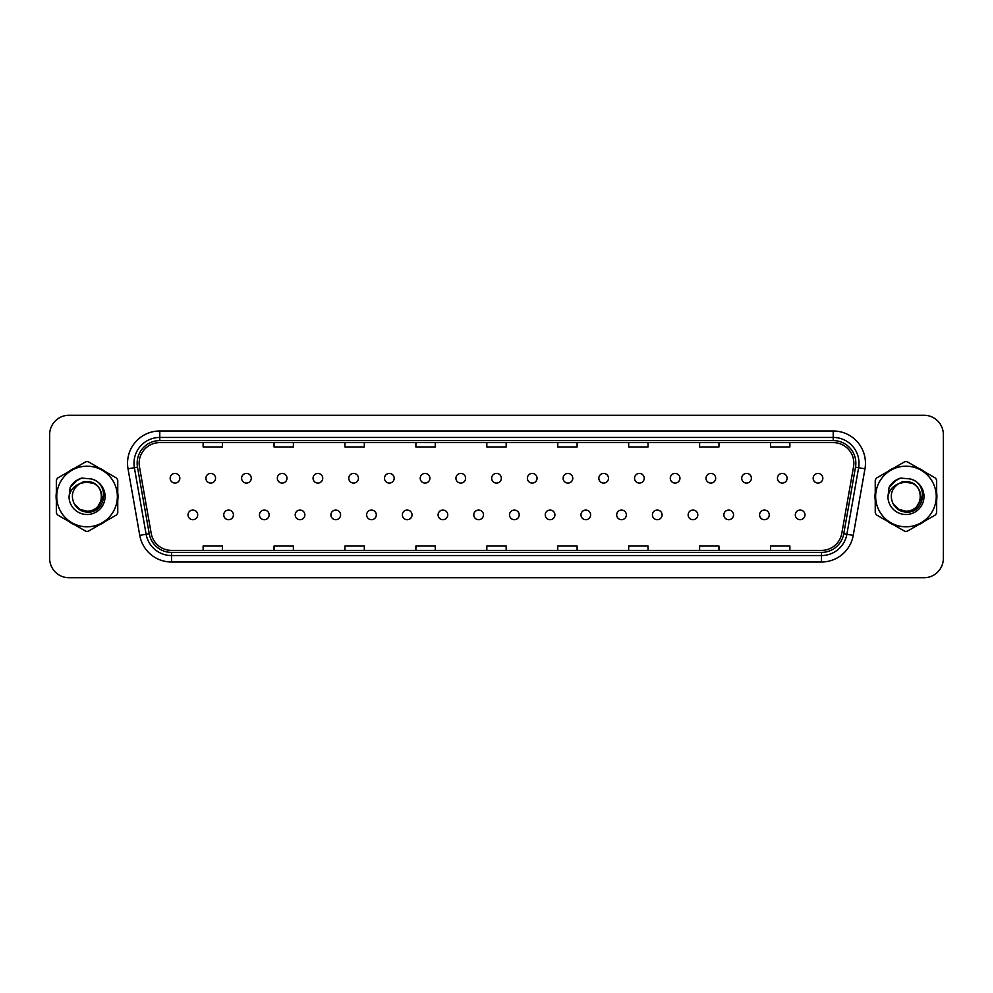 <?xml version="1.0" encoding="UTF-8"?>
<svg xmlns="http://www.w3.org/2000/svg" width="993" height="993" viewBox="0 0 993 993"><rect width="100%" height="100%" fill="white"/><g stroke="black" fill="none" stroke-linecap="round" stroke-linejoin="round"><path stroke-width="1.49" d="M223.748 514.883A4.841 4.841 0 0 0 228.589 519.711A4.841 4.841 0 0 0 233.417 514.883A4.841 4.841 0 0 0 228.589 510.042A4.841 4.841 0 0 0 223.748 514.883M259.471 514.883A4.841 4.841 0 0 0 264.312 519.711A4.841 4.841 0 0 0 269.14 514.883A4.841 4.841 0 0 0 264.312 510.042A4.841 4.841 0 0 0 259.471 514.883M295.194 514.883A4.841 4.841 0 0 0 300.023 519.711A4.841 4.841 0 0 0 304.863 514.883A4.841 4.841 0 0 0 300.023 510.042A4.841 4.841 0 0 0 295.194 514.883M330.917 514.883A4.841 4.841 0 0 0 335.746 519.711A4.841 4.841 0 0 0 340.587 514.883A4.841 4.841 0 0 0 335.746 510.042A4.841 4.841 0 0 0 330.917 514.883M366.64 514.883A4.841 4.841 0 0 0 371.469 519.711A4.841 4.841 0 0 0 376.31 514.883A4.841 4.841 0 0 0 371.469 510.042A4.841 4.841 0 0 0 366.64 514.883M402.364 514.883A4.841 4.841 0 0 0 407.192 519.711A4.841 4.841 0 0 0 412.033 514.883A4.841 4.841 0 0 0 407.192 510.042A4.841 4.841 0 0 0 402.364 514.883M438.087 514.883A4.841 4.841 0 0 0 442.915 519.711A4.841 4.841 0 0 0 447.756 514.883A4.841 4.841 0 0 0 442.915 510.042A4.841 4.841 0 0 0 438.087 514.883M473.798 514.883A4.841 4.841 0 0 0 478.638 519.711A4.841 4.841 0 0 0 483.479 514.883A4.841 4.841 0 0 0 478.638 510.042A4.841 4.841 0 0 0 473.798 514.883M509.521 514.883A4.841 4.841 0 0 0 514.362 519.711A4.841 4.841 0 0 0 519.202 514.883A4.841 4.841 0 0 0 514.362 510.042A4.841 4.841 0 0 0 509.521 514.883M545.244 514.883A4.841 4.841 0 0 0 550.085 519.711A4.841 4.841 0 0 0 554.913 514.883A4.841 4.841 0 0 0 550.085 510.042A4.841 4.841 0 0 0 545.244 514.883M580.967 514.883A4.841 4.841 0 0 0 585.808 519.711A4.841 4.841 0 0 0 590.636 514.883A4.841 4.841 0 0 0 585.808 510.042A4.841 4.841 0 0 0 580.967 514.883M616.69 514.883A4.841 4.841 0 0 0 621.531 519.711A4.841 4.841 0 0 0 626.36 514.883A4.841 4.841 0 0 0 621.531 510.042A4.841 4.841 0 0 0 616.69 514.883M652.413 514.883A4.841 4.841 0 0 0 657.254 519.711A4.841 4.841 0 0 0 662.083 514.883A4.841 4.841 0 0 0 657.254 510.042A4.841 4.841 0 0 0 652.413 514.883M688.137 514.883A4.841 4.841 0 0 0 692.977 519.711A4.841 4.841 0 0 0 697.806 514.883A4.841 4.841 0 0 0 692.977 510.042A4.841 4.841 0 0 0 688.137 514.883M723.86 514.883A4.841 4.841 0 0 0 728.688 519.711A4.841 4.841 0 0 0 733.529 514.883A4.841 4.841 0 0 0 728.688 510.042A4.841 4.841 0 0 0 723.86 514.883M759.583 514.883A4.841 4.841 0 0 0 764.411 519.711A4.841 4.841 0 0 0 769.252 514.883A4.841 4.841 0 0 0 764.411 510.042A4.841 4.841 0 0 0 759.583 514.883M795.306 514.883A4.841 4.841 0 0 0 800.135 519.711A4.841 4.841 0 0 0 804.975 514.883A4.841 4.841 0 0 0 800.135 510.042A4.841 4.841 0 0 0 795.306 514.883M188.025 514.883A4.841 4.841 0 0 0 192.865 519.711A4.841 4.841 0 0 0 197.694 514.883A4.841 4.841 0 0 0 192.865 510.042A4.841 4.841 0 0 0 188.025 514.883M205.886 478.254A4.841 4.841 0 0 0 210.727 483.082A4.841 4.841 0 0 0 215.555 478.254A4.841 4.841 0 0 0 210.727 473.413A4.841 4.841 0 0 0 205.886 478.254M241.609 478.254A4.841 4.841 0 0 0 246.45 483.082A4.841 4.841 0 0 0 251.279 478.254A4.841 4.841 0 0 0 246.45 473.413A4.841 4.841 0 0 0 241.609 478.254M277.332 478.254A4.841 4.841 0 0 0 282.161 483.082A4.841 4.841 0 0 0 287.002 478.254A4.841 4.841 0 0 0 282.161 473.413A4.841 4.841 0 0 0 277.332 478.254M313.056 478.254A4.841 4.841 0 0 0 317.884 483.082A4.841 4.841 0 0 0 322.725 478.254A4.841 4.841 0 0 0 317.884 473.413A4.841 4.841 0 0 0 313.056 478.254M348.779 478.254A4.841 4.841 0 0 0 353.607 483.082A4.841 4.841 0 0 0 358.448 478.254A4.841 4.841 0 0 0 353.607 473.413A4.841 4.841 0 0 0 348.779 478.254M384.502 478.254A4.841 4.841 0 0 0 389.33 483.082A4.841 4.841 0 0 0 394.171 478.254A4.841 4.841 0 0 0 389.33 473.413A4.841 4.841 0 0 0 384.502 478.254M420.225 478.254A4.841 4.841 0 0 0 425.054 483.082A4.841 4.841 0 0 0 429.895 478.254A4.841 4.841 0 0 0 425.054 473.413A4.841 4.841 0 0 0 420.225 478.254M455.936 478.254A4.841 4.841 0 0 0 460.777 483.082A4.841 4.841 0 0 0 465.618 478.254A4.841 4.841 0 0 0 460.777 473.413A4.841 4.841 0 0 0 455.936 478.254M491.659 478.254A4.841 4.841 0 0 0 496.5 483.082A4.841 4.841 0 0 0 501.341 478.254A4.841 4.841 0 0 0 496.5 473.413A4.841 4.841 0 0 0 491.659 478.254M527.382 478.254A4.841 4.841 0 0 0 532.223 483.082A4.841 4.841 0 0 0 537.064 478.254A4.841 4.841 0 0 0 532.223 473.413A4.841 4.841 0 0 0 527.382 478.254M563.105 478.254A4.841 4.841 0 0 0 567.946 483.082A4.841 4.841 0 0 0 572.775 478.254A4.841 4.841 0 0 0 567.946 473.413A4.841 4.841 0 0 0 563.105 478.254M598.829 478.254A4.841 4.841 0 0 0 603.67 483.082A4.841 4.841 0 0 0 608.498 478.254A4.841 4.841 0 0 0 603.67 473.413A4.841 4.841 0 0 0 598.829 478.254M634.552 478.254A4.841 4.841 0 0 0 639.393 483.082A4.841 4.841 0 0 0 644.221 478.254A4.841 4.841 0 0 0 639.393 473.413A4.841 4.841 0 0 0 634.552 478.254M670.275 478.254A4.841 4.841 0 0 0 675.116 483.082A4.841 4.841 0 0 0 679.944 478.254A4.841 4.841 0 0 0 675.116 473.413A4.841 4.841 0 0 0 670.275 478.254M705.998 478.254A4.841 4.841 0 0 0 710.839 483.082A4.841 4.841 0 0 0 715.668 478.254A4.841 4.841 0 0 0 710.839 473.413A4.841 4.841 0 0 0 705.998 478.254M741.721 478.254A4.841 4.841 0 0 0 746.55 483.082A4.841 4.841 0 0 0 751.391 478.254A4.841 4.841 0 0 0 746.55 473.413A4.841 4.841 0 0 0 741.721 478.254M777.445 478.254A4.841 4.841 0 0 0 782.273 483.082A4.841 4.841 0 0 0 787.114 478.254A4.841 4.841 0 0 0 782.273 473.413A4.841 4.841 0 0 0 777.445 478.254M813.168 478.254A4.841 4.841 0 0 0 817.996 483.082A4.841 4.841 0 0 0 822.837 478.254A4.841 4.841 0 0 0 817.996 473.413A4.841 4.841 0 0 0 813.168 478.254M170.163 478.254A4.841 4.841 0 0 0 175.004 483.082A4.841 4.841 0 0 0 179.832 478.254A4.841 4.841 0 0 0 175.004 473.413A4.841 4.841 0 0 0 170.163 478.254M56.092 496.5A30.957 30.957 0 0 0 56.34 500.36A30.957 30.957 0 0 1 56.34 492.64A30.957 30.957 0 0 0 56.092 496.5M68.356 521.164A30.957 30.957 0 0 0 75.034 525.024A30.957 30.957 0 0 1 68.356 521.164M99.064 525.024A30.957 30.957 0 0 0 105.742 521.164A30.957 30.957 0 0 1 99.064 525.024M117.757 500.36A30.957 30.957 0 0 0 117.757 492.64A30.957 30.957 0 0 1 117.757 500.36M875.007 496.5A30.957 30.957 0 0 0 875.243 500.36A30.957 30.957 0 0 1 875.243 492.64A30.957 30.957 0 0 0 875.007 496.5M887.258 521.164A30.957 30.957 0 0 0 893.936 525.024A30.957 30.957 0 0 1 887.258 521.164M917.966 525.024A30.957 30.957 0 0 0 924.644 521.164A30.957 30.957 0 0 1 917.966 525.024M936.66 500.36A30.957 30.957 0 0 0 936.66 492.64A30.957 30.957 0 0 1 936.66 500.36M139.144 463.222A20.63 20.63 0 0 1 159.786 442.593L833.214 442.593A20.63 20.63 0 0 1 853.533 466.809L841.803 533.353A20.63 20.63 0 0 1 821.484 550.407L171.516 550.407A20.63 20.63 0 0 1 151.197 533.353L139.467 466.809A20.63 20.63 0 0 1 139.144 463.222M137.146 463.222A22.64 22.64 0 0 0 137.493 467.157L149.223 533.7A22.64 22.64 0 0 0 171.516 552.406L821.484 552.406A22.64 22.64 0 0 0 843.777 533.7L855.507 467.157A22.64 22.64 0 0 0 833.214 440.594L159.786 440.594A22.64 22.64 0 0 0 137.146 463.222M128.035 468.833A32.235 32.235 0 0 1 159.786 430.987L833.214 430.987A32.235 32.235 0 0 1 864.965 468.833L853.235 535.376A32.235 32.235 0 0 1 821.484 562.013L171.516 562.013A32.235 32.235 0 0 1 139.765 535.376L128.035 468.833L134.378 467.703A25.793 25.793 0 0 1 159.786 437.441L833.214 437.441A25.793 25.793 0 0 1 858.622 467.703L846.88 534.246A25.793 25.793 0 0 1 821.484 555.559L171.516 555.559A25.793 25.793 0 0 1 146.12 534.246L134.378 467.703A25.793 25.793 0 0 1 133.993 463.222M105.742 471.836A30.957 30.957 0 0 0 99.064 467.976A30.957 30.957 0 0 1 105.742 471.836M75.034 467.976A30.957 30.957 0 0 0 68.356 471.836A30.957 30.957 0 0 1 75.034 467.976M924.644 471.836A30.957 30.957 0 0 0 917.966 467.976A30.957 30.957 0 0 1 924.644 471.836M893.936 467.976A30.957 30.957 0 0 0 887.258 471.836A30.957 30.957 0 0 1 893.936 467.976M943.35 434.599A19.339 19.339 0 0 0 924.011 415.26L68.989 415.26A19.339 19.339 0 0 0 49.65 434.599L49.65 558.401A19.339 19.339 0 0 0 68.989 577.74L924.011 577.74A19.339 19.339 0 0 0 943.35 558.401L943.35 434.599L943.35 558.401M486.831 442.593L486.831 446.962L506.169 446.962L506.169 442.593M415.893 442.593L415.893 446.962L435.244 446.962L435.244 442.593M344.968 442.593L344.968 446.962L364.319 446.962L364.319 442.593M274.043 442.593L274.043 446.962L293.382 446.962L293.382 442.593M203.118 442.593L203.118 446.962L222.457 446.962L222.457 442.593M557.756 442.593L557.756 446.962L577.107 446.962L577.107 442.593M628.681 442.593L628.681 446.962L648.032 446.962L648.032 442.593M699.618 442.593L699.618 446.962L718.957 446.962L718.957 442.593M770.543 442.593L770.543 446.962L789.882 446.962L789.882 442.593M506.169 550.407L506.169 546.038L486.831 546.038L486.831 550.407M435.244 550.407L435.244 546.038L415.893 546.038L415.893 550.407M364.319 550.407L364.319 546.038L344.968 546.038L344.968 550.407M293.382 550.407L293.382 546.038L274.043 546.038L274.043 550.407M222.457 550.407L222.457 546.038L203.118 546.038L203.118 550.407M577.107 550.407L577.107 546.038L557.756 546.038L557.756 550.407M648.032 550.407L648.032 546.038L628.681 546.038L628.681 550.407M718.957 550.407L718.957 546.038L699.618 546.038L699.618 550.407M789.882 550.407L789.882 546.038L770.543 546.038L770.543 550.407M49.65 434.599L49.65 558.401M924.011 415.26L68.989 415.26M68.989 577.74L924.011 577.74M103.955 495.284L98.22 505.859M94.223 483.628L83.772 481.518L74.463 486.769M922.857 495.284L917.122 505.859M913.126 483.628L902.674 481.518L893.365 486.769M101.782 495.966A14.746 14.746 0 0 0 79.676 483.74C72.452 488.879 70.615 495.507 74.152 503.637L74.351 503.985A14.746 14.746 0 0 0 87.049 511.246C106.065 512.165 106.065 480.835 87.049 481.754L79.676 483.74L87.049 481.754C106.065 480.835 106.065 512.165 87.049 511.246A14.746 14.746 0 0 0 101.795 496.5C100.914 487.551 95.998 482.635 87.049 481.754C106.065 480.835 106.065 512.165 87.049 511.246C106.065 512.165 106.065 480.835 87.049 481.754C106.065 480.835 106.065 512.165 87.049 511.246C106.065 512.165 106.065 480.835 87.049 481.754C106.065 480.835 106.065 512.165 87.049 511.246L79.676 509.26L74.351 503.985L79.676 509.26L87.049 511.246L79.676 509.26L74.351 503.985L79.676 509.26L87.049 511.246L79.676 509.26L74.351 503.985L79.676 509.26L87.049 511.246L79.676 509.26L74.351 503.985C77.169 508.962 81.401 511.668 87.049 512.103C106.76 513.753 109.838 482.337 90.835 478.887L81.687 478.092C76.598 479.656 72.762 482.759 70.168 487.402L69.038 496.885A18.011 18.011 0 0 0 87.049 514.511A18.011 18.011 0 0 0 90.835 478.887M87.049 526.811A30.311 30.311 0 0 0 117.36 496.5A30.311 30.311 0 0 0 87.049 466.189A30.311 30.311 0 0 0 56.738 496.5A30.311 30.311 0 0 0 87.049 526.811M87.049 531.317A34.817 34.817 0 0 0 88.191 531.305L116.615 514.883A34.817 34.817 0 0 0 117.757 512.909L117.757 480.091A34.817 34.817 0 0 0 116.615 478.117L88.191 461.695A34.817 34.817 0 0 0 85.907 461.695L57.482 478.117A34.817 34.817 0 0 0 56.34 480.091L56.34 512.909A34.817 34.817 0 0 0 57.482 514.883L85.907 531.305A34.817 34.817 0 0 0 87.049 531.317M69.038 496.885C70.081 490.542 73.631 486.16 79.676 483.74M81.587 478.117L77.466 479.892L70.168 487.402L77.466 479.892L81.587 478.117L77.466 479.892L70.193 487.377L77.466 479.892L81.587 478.117L77.466 479.892L70.193 487.377L77.466 479.892L81.587 478.117L77.466 479.892L70.168 487.402L77.466 479.892L81.687 478.092L75.058 481.531M920.685 495.966A14.746 14.746 0 0 0 898.578 483.74C891.354 488.879 889.517 495.507 893.055 503.637L893.253 503.985A14.746 14.746 0 0 0 905.951 511.246C924.967 512.165 924.967 480.835 905.951 481.754L898.578 483.74L905.951 481.754C924.967 480.835 924.967 512.165 905.951 511.246A14.746 14.746 0 0 0 920.697 496.5C919.816 487.551 914.901 482.635 905.951 481.754C924.967 480.835 924.967 512.165 905.951 511.246C924.967 512.165 924.967 480.835 905.951 481.754C924.967 480.835 924.967 512.165 905.951 511.246C924.967 512.165 924.967 480.835 905.951 481.754C924.967 480.835 924.967 512.165 905.951 511.246L898.578 509.26L893.253 503.985L898.578 509.26L905.951 511.246L898.578 509.26L893.253 503.985L898.578 509.26L905.951 511.246L898.578 509.26L893.253 503.985L898.578 509.26L905.951 511.246L898.578 509.26L893.253 503.985C896.071 508.962 900.303 511.668 905.951 512.103C925.662 513.753 928.74 482.337 909.737 478.887L900.589 478.092C895.5 479.656 891.664 482.759 889.07 487.402L887.941 496.885A18.011 18.011 0 0 0 905.951 514.511A18.011 18.011 0 0 0 909.737 478.887M905.951 526.811A30.311 30.311 0 0 0 936.262 496.5A30.311 30.311 0 0 0 905.951 466.189A30.311 30.311 0 0 0 875.64 496.5A30.311 30.311 0 0 0 905.951 526.811M905.951 531.317A34.817 34.817 0 0 0 907.093 531.305L935.518 514.883A34.817 34.817 0 0 0 936.66 512.909L936.66 480.091A34.817 34.817 0 0 0 935.518 478.117L907.093 461.695A34.817 34.817 0 0 0 904.809 461.695L876.385 478.117A34.817 34.817 0 0 0 875.243 480.091L875.243 512.909A34.817 34.817 0 0 0 876.385 514.883L904.809 531.305A34.817 34.817 0 0 0 905.951 531.317M887.941 496.885C888.983 490.542 892.533 486.16 898.578 483.74M900.49 478.117L896.369 479.892L889.07 487.402L896.369 479.892L900.49 478.117L896.369 479.892L889.095 487.377L896.369 479.892L900.49 478.117L896.369 479.892L889.095 487.377L896.369 479.892L900.49 478.117L896.369 479.892L889.07 487.402L896.369 479.892L900.589 478.092L893.961 481.531M833.214 430.987L833.214 440.594M134.378 467.703L137.493 467.157M171.516 562.013L171.516 552.406M821.484 552.406L821.484 562.013M843.777 533.7L853.235 535.376M139.765 535.376L149.223 533.7M855.507 467.157L864.965 468.833M159.786 430.987L159.786 440.594"/></g></svg>
